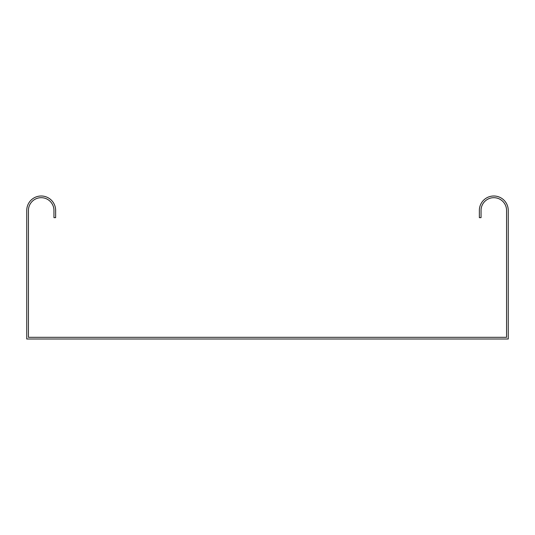 <?xml version="1.0" encoding="UTF-8"?>
<svg xmlns="http://www.w3.org/2000/svg" width="535" height="535" viewBox="0 0 535 535"><rect width="100%" height="100%" fill="white"/><g stroke="black" fill="none" stroke-linecap="round" stroke-linejoin="round"><path stroke-width="0.8" d="M30.843 339.003L508.25 339.003L508.25 210.442A14.445 14.445 0 0 0 493.805 195.997A14.445 14.445 0 0 0 479.36 210.442L479.36 217.665L481.045 217.665L481.045 210.442A12.76 12.76 0 0 1 493.805 197.683A12.76 12.76 0 0 1 506.565 210.442L506.565 337.317L28.435 337.317L28.435 210.442A12.76 12.76 0 0 1 41.195 197.683A12.76 12.76 0 0 1 53.955 210.442L53.955 217.665L55.64 217.665L55.64 210.442A14.445 14.445 0 0 0 41.195 195.997A14.445 14.445 0 0 0 26.75 210.442L26.75 339.003L30.843 339.003"/></g></svg>
